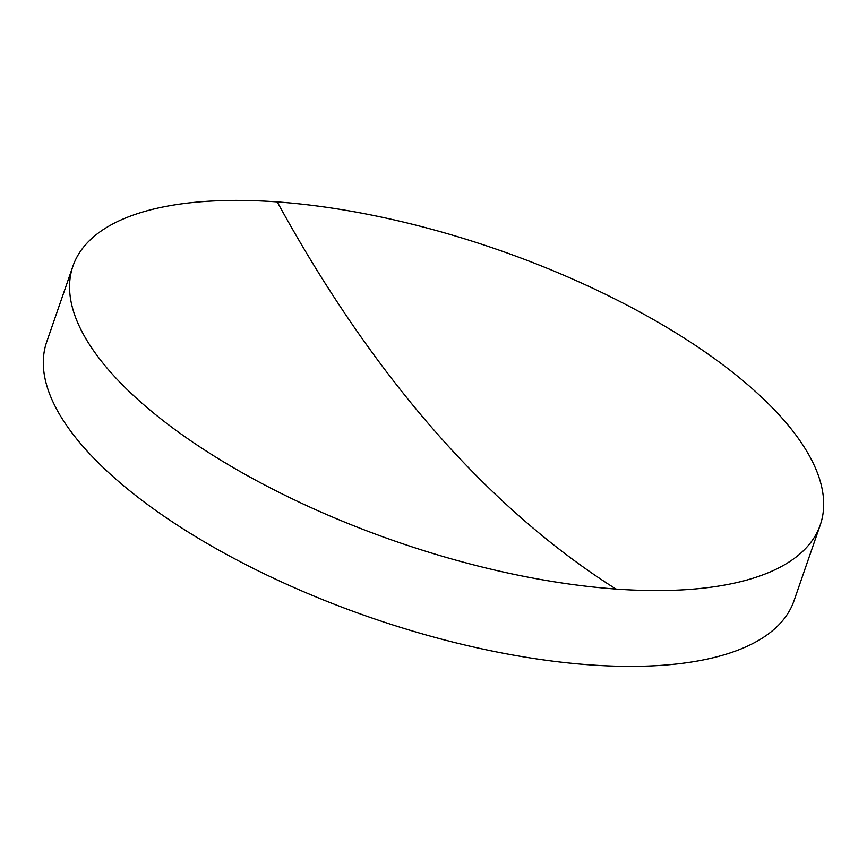 <?xml version="1.0" encoding="UTF-8"?>
<svg xmlns="http://www.w3.org/2000/svg" width="867" height="867" viewBox="0 0 867 867"><rect width="100%" height="100%" fill="white"/><g stroke="black" fill="none" stroke-linecap="round" stroke-linejoin="round"><path stroke-width="1.3" d="M783.508 419.769A395.439 154.51 -160.9 0 1 820.29 524.882A395.439 154.51 -160.9 0 1 616.014 589.061A395.439 154.51 -160.9 0 1 109.741 371.206A395.439 154.51 -160.9 0 1 72.958 266.093A395.439 154.51 -160.9 0 1 277.234 201.913A395.439 154.51 -160.9 0 1 783.508 419.769M72.958 266.093L46.71 341.891A395.439 154.51 19.1 0 0 83.492 447.004A395.439 154.51 19.1 0 0 482.572 649.025A395.439 154.51 19.1 0 0 794.042 600.679L820.29 524.882M277.234 201.913A1953.828 1016.102 -85.9 0 0 616.014 589.061"/></g></svg>
